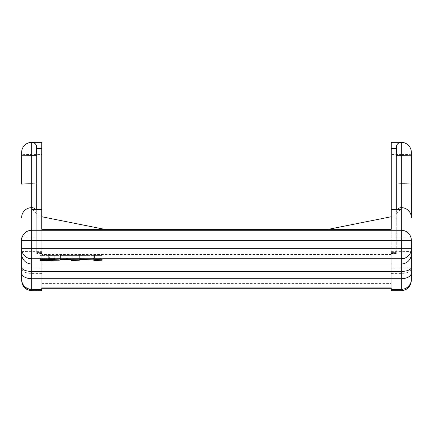 <?xml version="1.0" encoding="UTF-8"?>
<svg xmlns="http://www.w3.org/2000/svg" width="433" height="433" viewBox="0 0 433 433"><rect width="100%" height="100%" fill="white"/><g stroke="black" fill="none" stroke-linecap="round" stroke-linejoin="round"><path stroke-width="0.32" stroke-dasharray="2.17 1.62" d="M33.13 142.538L41.763 142.333L41.763 154.462L31.706 154.462L31.706 251.378L41.763 251.378L41.763 154.462M41.763 290.667L41.763 251.378M41.763 252.342L41.763 209.583L41.763 268.043L41.763 252.342L36.735 252.342L36.735 212.581A5.028 4.947 180 0 0 35.701 209.583M41.763 229.322L104.618 229.322L41.763 229.322L41.763 216.749L41.763 287.929M41.763 253.57L36.735 253.57L36.735 212.581M36.735 183.965L36.735 155.317M36.735 253.57L36.735 252.342M36.605 146.219L36.161 145.028M35.409 143.962L34.375 143.101M41.763 253.484L36.735 253.484M36.735 237.869L21.65 237.869L21.65 268.043L21.65 248.721M36.735 252.428L41.763 252.428M21.65 251.73A10.056 0.352 180 0 1 31.706 251.378L31.706 289.758A10.056 9.997 0 0 1 21.65 279.767L21.65 280.611M21.65 152.389A10.056 10.056 0 0 1 31.706 142.333A10.056 10.056 0 0 0 21.65 152.389L21.65 154.9M21.65 155.209L21.65 184.139M32.681 209.583L36.735 213.545M41.763 216.749L104.618 229.322L391.237 229.322L328.382 229.322L391.237 216.749L391.237 254.463L41.763 254.463M391.237 216.749L391.237 229.322M391.237 287.929L391.237 254.463M411.35 154.9L411.35 154.814A10.056 0.352 0 0 0 401.294 154.462L401.294 142.333L391.237 142.333L391.237 290.667M391.237 252.342L391.237 209.583L391.237 252.342L396.265 252.342L396.265 209.583L396.265 252.342M396.265 213.545L400.319 209.583M396.265 155.317L396.265 183.965M400.401 142.414L399.87 142.538M398.62 143.101L397.591 143.956M396.839 145.023L396.395 146.219M391.237 253.57L396.265 253.57M396.265 253.484L391.237 253.484M411.35 252.953L411.35 268.043L411.35 252.953M411.35 248.721L411.35 240.315M391.237 252.428L396.265 252.428M411.35 154.814L411.35 152.389A10.056 10.056 0 0 0 401.294 142.333A10.056 10.056 0 0 1 411.35 152.389M411.35 184.139L411.35 155.209M411.35 280.611L411.35 279.767A10.056 9.997 180 0 1 401.294 289.758L401.294 154.462L391.237 154.462M102.101 260.238L102.101 259.21M93.826 259.427L93.826 255.41L102.101 255.41L93.826 255.41L93.826 260.455M71.066 259.123L71.066 260.455M71.066 258.198L71.066 255.41L94.432 255.41L60.111 255.41L71.066 255.41L71.066 259.205L71.066 258.198L61.145 258.16L61.145 255.41L79.342 255.41L79.342 259.123M79.342 260.238L79.342 255.41L79.342 258.198L94.432 257.911L94.432 255.41L60.111 255.41L61.145 255.41L61.145 259.324M48.301 260.168L48.301 255.41L49.335 255.41L48.301 255.41L48.301 259.123M48.301 259.665L48.301 255.41L59.256 255.41L40.025 255.41L40.025 259.427L40.025 255.41L59.256 255.41L40.025 255.41L59.256 255.41L48.301 255.41L55.115 255.41L48.301 255.41L48.301 260.006M102.101 258.988L102.101 257.96L93.826 258.176L93.826 259.205L102.101 258.988L102.101 255.41L102.101 257.96M93.826 258.176L93.826 255.41L102.101 255.41L93.826 255.41L93.826 259.205M75.959 259.123L79.342 258.988L79.342 255.41L94.129 255.41L94.129 257.933L60.111 258.128L60.111 255.41L60.111 259.372M60.414 259.351L60.414 255.41L60.414 258.1L61.145 258.16M79.342 258.988L79.342 258.198M94.129 259.399L94.129 255.41L94.432 255.41L94.432 259.156M48.301 259.248L58.953 259.021L48.301 258.923L54.812 258.512L48.301 258.198L58.222 257.873L40.025 258.176L40.025 259.21L44.756 259.248M58.953 260.217L58.953 255.41L58.953 259.021L59.256 258.994L59.256 255.41L59.256 260.244M58.953 259.134L58.953 255.41L58.953 257.933L59.256 257.911L59.256 255.41L59.256 259.156M54.812 259.708L54.812 255.41L54.812 258.512L55.115 258.485L55.115 255.41L55.115 259.735M49.335 259.123L49.335 255.41L48.301 255.41L49.335 255.41L49.335 260.206M40.025 258.176L40.025 259.21M31.706 142.333L31.706 154.462A10.056 0.352 0 0 0 21.65 154.814M41.763 273.407L31.706 273.407A10.056 4.546 180 0 1 21.65 268.861M41.763 289.758L31.706 289.758L31.706 290.667M41.763 216.083L36.735 216.083M41.763 283.399L391.237 283.399M397.299 209.583A5.028 4.947 180 0 0 396.265 212.581M391.237 251.378L401.294 251.378A10.056 0.352 180 0 1 411.35 251.73M391.237 273.407L401.294 273.407A10.056 4.546 180 0 0 411.35 268.861M401.294 290.667L401.294 289.758L391.237 289.758M396.265 216.083L391.237 216.083M100.337 259.183L100.337 257.933M72.831 259.232L72.831 255.41L72.831 259.232M70.027 258.16L70.027 259.123M66.622 259.134L66.622 257.884M67.353 257.873L67.353 259.123M93.398 259.123L93.398 257.873M94.129 258.149L94.129 259.134M87.921 259.123L87.921 258.149M87.19 258.16L87.19 259.123M80.376 259.123L80.376 258.16M58.222 260.206L58.222 259.123M52.745 260.206L52.745 259.123M52.014 259.123L52.014 260.206M40.329 258.149L40.329 259.399M47.998 259.134L47.998 257.884M48.729 257.873L48.729 259.123M49.335 258.16L49.335 259.703M54.082 259.703L54.082 258.452M48.604 259.692L48.604 258.728M58.222 257.873L58.222 258.956M49.335 258.452L49.335 258.956M52.014 259.248L52.014 258.16M52.745 258.149L52.745 259.237M21.65 268.043L41.763 268.043M411.35 268.043L391.237 268.043M411.35 237.869L396.265 237.869"/><path stroke-width="0.65" d="M41.763 289.32L41.763 290.667L31.706 290.667L31.706 289.32L41.763 289.32L41.763 287.929L391.237 287.929L391.237 289.32L401.294 289.32L401.294 290.667C407.345 290.126 410.7 286.776 411.35 280.611L411.35 267.313A10.056 4.103 180 0 1 401.294 271.415L401.294 289.32A10.056 9.964 0 0 0 411.35 279.355M36.735 147.366L36.735 155.317L36.605 146.219A5.028 5.028 0 0 0 31.706 142.333L41.763 142.333L41.763 229.322L391.237 229.322L391.237 142.333L401.294 142.333A5.028 5.028 0 0 0 396.395 146.219L396.265 155.317L396.265 147.366M36.735 209.583L36.735 183.965L36.735 209.583M31.706 290.667C25.655 290.126 22.3 286.776 21.65 280.611L21.65 279.355A10.056 9.964 180 0 0 31.706 289.32L31.706 155.339L36.735 155.317L36.735 183.965L31.706 183.792A10.056 0.352 180 0 0 21.65 184.139L21.65 154.9L21.65 155.209L31.706 155.339L31.706 142.333A10.056 10.056 0 0 0 21.65 152.389L21.65 154.9M36.161 145.028L35.409 143.962M34.375 143.101L33.13 142.538M21.65 237.869L21.65 279.767M21.65 253.927L21.65 248.721A10.056 10.051 0 0 0 31.706 258.772L401.294 258.772L401.294 263.978L31.706 263.978A10.056 10.051 180 0 1 21.65 253.927L21.65 279.355M41.763 209.675L31.706 209.675L41.763 209.583M401.294 290.667L391.237 290.667L391.237 289.32M328.382 229.322L391.237 216.749M102.101 260.238L102.101 259.21L93.826 259.427L93.826 260.455L102.101 260.238M94.129 259.134L60.414 259.351L71.066 259.448L71.066 260.455L79.342 260.238L79.342 259.448L94.432 259.156M60.414 259.351L60.111 259.372M54.812 259.708L48.301 260.168L59.256 260.244M52.014 259.123L52.014 259.41L48.301 259.665L55.115 259.735M52.014 259.41L59.256 259.156M58.953 259.134L40.025 259.427L40.025 260.46L58.953 260.217M411.35 217.528L411.35 184.139L411.35 217.528A10.056 9.889 180 0 0 401.294 207.64L401.294 230.275L31.706 230.275A10.056 10.04 0 0 0 21.65 240.315L401.294 240.315L401.294 258.772A10.056 10.051 0 0 0 411.35 248.721L411.35 267.313M391.237 209.583L401.294 209.675L391.237 209.675M396.265 183.965L396.265 155.317L401.294 155.339L401.294 183.792L396.265 183.965L396.265 209.583L396.265 183.965M400.401 142.414L401.294 142.333A10.056 10.056 0 0 1 411.35 152.389L411.35 184.139A10.056 0.352 180 0 0 401.294 183.792L401.294 207.64A5.028 4.947 180 0 0 397.299 209.583M411.35 154.9L411.35 155.209L401.294 155.339L401.294 142.333M399.87 142.538L398.62 143.101M397.591 143.956L396.839 145.023M411.35 279.767L411.35 240.315A10.056 10.04 180 0 0 401.294 230.275L401.294 240.315L411.35 240.315M71.066 259.448L71.066 259.123M79.342 259.123L79.342 259.448M40.025 259.427L40.025 260.46M48.301 259.123L48.301 259.448M104.618 229.322L41.763 216.749M71.066 259.205L75.959 259.123M44.756 259.248L48.301 259.248M36.735 148.4L41.763 148.4M411.35 272.985A10.056 5.721 0 0 1 401.294 278.711L31.706 278.711A10.056 5.721 180 0 1 21.65 272.985M411.35 253.927A10.056 10.051 180 0 1 401.294 263.978L401.294 271.415L31.706 271.415A10.056 4.103 180 0 1 21.65 267.313M411.35 248.721L21.65 248.721M21.65 217.528A10.056 9.889 0 0 1 31.706 207.64A5.028 4.947 180 0 1 35.701 209.583M391.237 148.4L396.265 148.4M101.798 259.183L101.798 260.265M95.59 260.482L95.59 259.351M72.831 260.482L72.831 259.232M70.027 259.123L70.027 259.41M87.921 259.399L87.921 259.123M87.19 259.123L87.19 259.41M80.376 259.41L80.376 259.123M79.039 259.123L79.039 260.265M52.745 260.482L52.745 260.206M52.014 260.206L52.014 260.493M41.059 260.493L41.059 259.372M52.745 259.399L52.745 259.123M49.335 259.41L49.335 259.123M48.604 259.979L48.604 259.692M391.237 288.254L41.763 288.254"/></g></svg>
